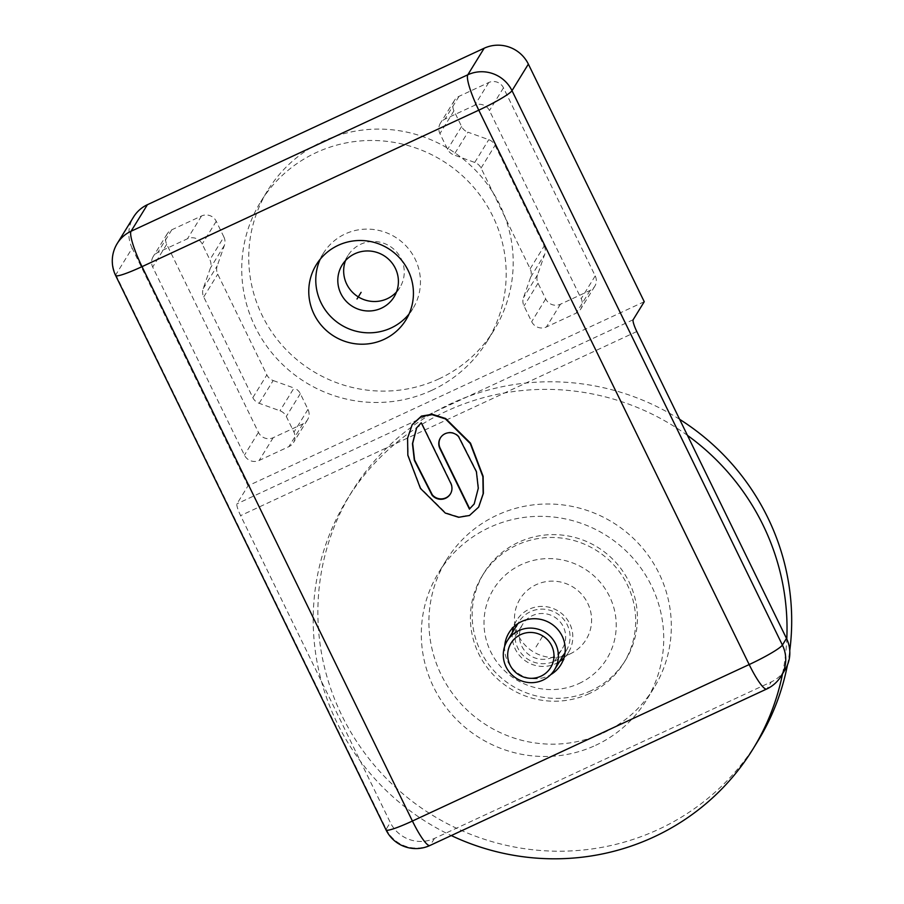 <?xml version="1.0" encoding="UTF-8"?>
<svg xmlns="http://www.w3.org/2000/svg" width="904" height="904" viewBox="0 0 904 904"><rect width="100%" height="100%" fill="white"/><g stroke="black" fill="none" stroke-linecap="round" stroke-linejoin="round"><path stroke-width="0.68" stroke-dasharray="4.52 3.39" d="M644.247 301.71L248.058 485.798L236.95 503.822A11.085 1.876 65.1 0 0 240.611 515.619L390.302 822.504L386.211 829.149A33.245 3.627 -26 0 0 386.042 829.917M785.079 669.661A33.245 32.567 31.6 0 1 771.259 681.921L434.496 838.404A33.245 32.567 31.6 0 1 390.302 822.504M512.41 632.472A30.476 29.855 -148.4 0 0 525.032 660.609A30.476 29.855 -148.4 0 0 555.802 663.638A30.476 29.855 -148.4 0 0 559.587 661.536M563.893 658.089A30.476 29.855 -148.4 0 0 568.469 652.394A30.476 29.855 -148.4 0 0 564.887 616.573A30.476 29.855 -148.4 0 0 529.247 609.194A30.476 29.855 -148.4 0 0 516.579 620.438A30.476 29.855 -148.4 0 0 513.551 627.071M504.681 646.337A30.476 29.855 -148.4 0 0 548.208 675.966A30.476 29.855 -148.4 0 0 550.672 674.678M412.247 424.609L407.783 438.011L408.099 455.062L420.744 488.149L445.593 512.715L458.882 516.907L469.741 515.099L478.713 506.974M450.441 493.855A11.357 11.119 -148.4 0 0 451.039 482.996L421.501 422.428L416.665 427.75M474.295 503.833L478.521 487.889L476.634 471.346L458.893 436.383A11.357 11.119 -148.4 0 0 440.519 437.728M434.496 838.404L430.406 845.037A33.245 32.567 -148.4 0 1 386.211 829.149L115.814 274.76A33.245 3.627 -26 0 0 115.644 275.528M117.226 243.515A33.245 32.567 31.6 0 0 115.814 274.76L132.176 248.204L248.058 485.798M132.176 248.204A33.245 32.567 31.6 0 1 133.589 216.96M530.162 268.793L544.197 246.024L495.076 145.329A11.085 10.859 31.6 0 0 488.759 139.679L467.933 132.187L453.898 154.946A11.085 10.859 31.6 0 1 447.593 149.296L439.932 133.6A11.085 10.859 31.6 0 1 445.005 119.091L474.724 105.293A11.085 10.859 31.6 0 1 489.459 110.582L581.193 298.682A11.085 10.859 31.6 0 1 576.119 313.179L546.4 326.988A11.085 10.859 31.6 0 1 531.676 321.688L524.015 305.993A11.085 10.859 31.6 0 1 523.506 297.642L530.682 277.132A11.085 10.859 -148.4 0 0 530.162 268.793L481.052 168.087A11.085 10.859 -148.4 0 0 474.736 162.437L453.898 154.946M544.197 246.024A11.085 10.859 31.6 0 1 544.705 254.374L537.53 274.884A11.085 10.859 -148.4 0 0 538.038 283.234L545.7 298.93A11.085 10.859 -148.4 0 0 560.435 304.23L590.142 290.421A11.085 10.859 -148.4 0 0 595.216 275.912L503.483 87.824A11.085 10.859 -148.4 0 0 488.748 82.524L459.029 96.332A11.085 10.859 -148.4 0 0 453.955 110.83L461.616 126.526A11.085 10.859 -148.4 0 0 467.933 132.187M259.154 403.297L273.177 380.539A11.085 10.859 31.6 0 1 266.861 374.889L217.751 274.183A11.085 10.859 31.6 0 1 217.231 265.844L224.407 245.334A11.085 10.859 -148.4 0 0 223.898 236.984L209.875 259.742A11.085 10.859 31.6 0 1 210.383 268.092L203.208 288.602A11.085 10.859 -148.4 0 0 203.716 296.953L252.837 397.647A11.085 10.859 -148.4 0 0 259.154 403.297L279.98 410.789A11.085 10.859 31.6 0 1 286.297 416.45L293.958 432.146A11.085 10.859 31.6 0 1 288.885 446.644L259.165 460.452A11.085 10.859 31.6 0 1 244.43 455.153L152.697 267.064A11.085 10.859 31.6 0 1 157.771 252.555L187.49 238.746A11.085 10.859 31.6 0 1 202.213 244.046L209.875 259.742M273.177 380.539L294.015 388.031L279.98 410.789M223.898 236.984L216.237 221.288A11.085 10.859 -148.4 0 0 201.513 215.988L171.794 229.797A11.085 10.859 -148.4 0 0 166.72 244.295L258.454 432.394A11.085 10.859 -148.4 0 0 273.189 437.694L302.908 423.886A11.085 10.859 -148.4 0 0 307.981 409.376L300.32 393.681A11.085 10.859 -148.4 0 0 294.015 388.031M438.915 378.9A132.967 130.255 31.6 0 1 283.381 346.718A132.967 130.255 31.6 0 1 267.765 190.36A132.967 130.255 31.6 0 1 323.033 141.306A132.967 130.255 31.6 0 1 478.555 173.5A132.967 130.255 31.6 0 1 494.183 329.858A132.967 130.255 31.6 0 1 438.915 378.9M431.897 390.291A132.967 130.255 31.6 0 1 276.375 358.097A132.967 130.255 31.6 0 1 260.748 201.739A132.967 130.255 31.6 0 1 316.016 152.686A132.967 130.255 31.6 0 1 471.538 184.879A132.967 130.255 31.6 0 1 487.166 341.237A132.967 130.255 31.6 0 1 431.897 390.291M396.528 291.935A30.476 29.855 -148.4 0 0 399.896 287.472A30.476 29.855 -148.4 0 0 396.325 251.64A30.476 29.855 -148.4 0 0 360.673 244.261A30.476 29.855 -148.4 0 0 348.017 255.504A30.476 29.855 -148.4 0 0 345.543 260.533M409.037 314.038A52.635 51.562 -148.4 0 0 412.925 308.58A52.635 51.562 -148.4 0 0 406.743 246.69A52.635 51.562 -148.4 0 0 345.181 233.944A52.635 51.562 -148.4 0 0 323.304 253.369A52.635 51.562 -148.4 0 0 320.174 259.29M780.988 676.305A33.245 32.567 31.6 0 1 767.168 688.565L771.259 681.921M603.228 732.986A121.893 119.396 -148.4 0 0 653.897 688.023A121.893 119.396 -148.4 0 0 639.569 544.694A121.893 119.396 -148.4 0 0 497.008 515.19A121.893 119.396 -148.4 0 0 446.339 560.152A121.893 119.396 -148.4 0 0 460.667 703.47A121.893 119.396 -148.4 0 0 603.228 732.986M595.634 745.314A121.893 119.396 -148.4 0 0 646.292 700.351A121.893 119.396 -148.4 0 0 631.975 557.022A121.893 119.396 -148.4 0 0 489.403 527.518A121.893 119.396 -148.4 0 0 438.745 572.481A121.893 119.396 -148.4 0 0 453.073 715.81A121.893 119.396 -148.4 0 0 595.634 745.314M554.593 661.163A27.708 27.131 -148.4 0 0 566.107 650.948A27.708 27.131 -148.4 0 0 562.853 618.37A27.708 27.131 -148.4 0 0 530.445 611.669A27.708 27.131 -148.4 0 0 518.941 621.884A27.708 27.131 -148.4 0 0 522.196 654.462A27.708 27.131 -148.4 0 0 554.593 661.163M552.66 657.208A23.267 22.792 31.6 0 1 522.715 624.212A23.267 22.792 31.6 0 1 559.599 621.263A23.267 22.792 31.6 0 1 552.66 657.208M679.627 419.32A238.238 233.368 -148.4 0 0 450.983 403.647A238.238 233.368 -148.4 0 0 351.961 491.539A238.238 233.368 -148.4 0 0 379.951 771.666A238.238 233.368 -148.4 0 0 658.609 829.341A238.238 233.368 -148.4 0 0 757.62 741.461M787.452 664.971A238.238 233.368 -148.4 0 0 789.757 650.744M591.001 690.746A83.111 81.405 31.6 0 1 493.799 670.621A83.111 81.405 31.6 0 1 484.035 572.91A83.111 81.405 31.6 0 1 518.58 542.253A83.111 81.405 31.6 0 1 615.782 562.367A83.111 81.405 31.6 0 1 625.545 660.089A83.111 81.405 31.6 0 1 591.001 690.746M782.536 673.774A238.238 233.368 -148.4 0 0 786.785 639.049M687.447 435.366A238.238 233.368 -148.4 0 0 446.305 411.241A238.238 233.368 -148.4 0 0 347.283 499.121A238.238 233.368 -148.4 0 0 451.288 835.567M579.091 683.481A66.489 65.122 -148.4 0 0 609.545 596.471A66.489 65.122 -148.4 0 0 521.145 564.684A66.489 65.122 -148.4 0 0 490.691 651.694A66.489 65.122 -148.4 0 0 579.091 683.481M569.938 653.987A38.782 37.991 -148.4 0 0 587.702 603.239A38.782 37.991 -148.4 0 0 536.14 584.696A38.782 37.991 -148.4 0 0 518.376 635.455A38.782 37.991 -148.4 0 0 569.938 653.987M589.25 693.594A83.111 81.405 31.6 0 1 492.047 673.469A83.111 81.405 31.6 0 1 482.284 575.746A83.111 81.405 31.6 0 1 516.828 545.089A83.111 81.405 31.6 0 1 614.031 565.215A83.111 81.405 31.6 0 1 623.794 662.937A83.111 81.405 31.6 0 1 589.25 693.594M542.524 636.416L534.919 648.744M633.15 319.733L236.95 503.822M636.8 331.531L240.611 515.619M481.052 168.087L495.076 145.329M530.682 277.132L544.705 254.374M537.53 274.884L523.506 297.642M538.038 283.234L524.015 305.993M545.7 298.93L531.676 321.688M560.435 304.23L546.4 326.988M590.142 290.421L576.119 313.179M595.216 275.912L581.193 298.682M503.483 87.824L489.459 110.582M488.748 82.524L474.724 105.293M459.029 96.332L445.005 119.091M453.955 110.83L439.932 133.6M461.616 126.526L447.593 149.296M474.736 162.437L488.759 139.679M252.837 397.647L266.861 374.889M203.716 296.953L217.751 274.183M300.32 393.681L286.297 416.45M307.981 409.376L293.958 432.146M302.908 423.886L288.885 446.644M273.189 437.694L259.165 460.452M258.454 432.394L244.43 455.153M166.72 244.295L152.697 267.064M171.794 229.797L157.771 252.555M201.513 215.988L187.49 238.746M216.237 221.288L202.213 244.046M224.407 245.334L210.383 268.092M203.208 288.602L217.231 265.844M766.694 689.017A33.245 5.616 65.1 0 0 767.168 688.565L430.406 845.037A33.245 5.616 -114.9 0 1 429.931 845.489M568.469 652.394L560.864 664.734M516.579 620.438L508.986 632.766M260.748 201.739L267.765 190.36M487.166 341.237L494.183 329.858M399.896 287.472L394.054 296.953M412.925 308.58L405.907 319.959M323.304 253.369L316.287 264.748M348.017 255.504L342.164 264.985M594.753 286.331L580.73 309.1M454.429 100.423L440.406 123.181M307.507 419.795L293.484 442.553M167.183 233.876L153.16 256.646M653.897 688.023L646.292 700.351M446.339 560.152L438.745 572.481M566.107 650.948L565.034 652.688M518.941 621.884L517.868 623.624M511.02 643.185L522.715 624.212M550.649 667.593L562.333 648.62M351.961 491.539L347.283 499.121M482.284 575.746L484.035 572.91M623.794 662.937L625.545 660.089"/><path stroke-width="1.36" d="M386.042 829.917A33.245 33.245 0 0 0 429.931 845.489A33.245 5.616 -114.9 0 1 412.416 821.035A33.245 3.627 -26 0 1 386.042 829.917L115.644 275.528A33.245 3.627 -26 0 0 142.018 266.646A33.245 5.616 -114.9 0 1 131.046 231.254A33.245 32.567 31.6 0 0 117.226 243.515L133.589 216.96A33.245 32.567 31.6 0 1 147.408 204.7L484.171 48.228A33.245 32.567 31.6 0 1 528.365 64.116L644.247 301.71L633.15 319.733A11.085 1.876 -114.9 0 0 636.8 331.531L786.491 638.416A33.245 32.567 31.6 0 1 785.079 669.661L780.988 676.305A33.245 32.567 31.6 0 0 782.401 645.06A33.245 3.627 154 0 1 749.179 664.553A33.245 5.616 65.1 0 0 766.694 689.017A33.245 33.245 0 0 0 780.988 676.305M559.587 661.536A30.476 29.855 -148.4 0 0 563.893 658.089M513.551 627.071A30.476 29.855 -148.4 0 0 512.41 632.472M550.672 674.678A30.476 29.855 -148.4 0 0 560.864 664.734A30.476 29.855 -148.4 0 0 557.282 628.901A30.476 29.855 -148.4 0 0 521.642 621.523A30.476 29.855 -148.4 0 0 508.986 632.766A30.476 29.855 -148.4 0 0 504.681 646.337M478.713 506.974L483.38 493.381L483.12 476.329L470.521 443.163L445.649 418.518L432.338 414.292L421.456 416.1L412.247 424.609M384.031 339.384A52.635 51.562 -148.4 0 0 405.907 319.959A52.635 51.562 -148.4 0 0 399.726 258.069A52.635 51.562 -148.4 0 0 338.164 245.334A52.635 51.562 -148.4 0 0 316.287 264.748A52.635 51.562 -148.4 0 0 322.479 326.638A52.635 51.562 -148.4 0 0 384.031 339.384M416.665 427.75L412.676 443.468L414.586 459.966L432.304 494.816A11.357 11.119 -148.4 0 0 450.441 493.855M440.519 437.728A11.357 11.119 -148.4 0 0 440.158 448.203L469.696 508.771L474.295 503.833M345.543 260.533A30.476 29.855 -148.4 0 0 353.611 293.359A30.476 29.855 -148.4 0 0 387.24 298.716A30.476 29.855 -148.4 0 0 396.528 291.935M381.386 308.196A30.476 29.855 -148.4 0 0 394.054 296.953A30.476 29.855 -148.4 0 0 390.471 261.12A30.476 29.855 -148.4 0 0 354.831 253.753A30.476 29.855 -148.4 0 0 342.164 264.985A30.476 29.855 -148.4 0 0 345.746 300.817A30.476 29.855 -148.4 0 0 381.386 308.196M320.174 259.29A52.635 51.562 -148.4 0 0 331.858 317.711A52.635 51.562 -148.4 0 0 391.048 327.994A52.635 51.562 -148.4 0 0 409.037 314.038M528.365 64.116L512.003 90.671A33.245 32.567 -148.4 0 0 467.809 74.783A33.245 5.616 65.1 0 0 478.781 110.175L749.179 664.553L412.416 821.035L142.018 266.646L478.781 110.175A33.245 3.627 154 0 0 512.003 90.671L782.401 645.06L786.491 638.416M421.219 416.484L412.111 424.835L407.58 438.203L407.84 455.254L420.45 488.42L445.31 513.065L458.633 517.291L469.504 515.483L478.623 507.133L483.154 493.765L482.883 476.713L470.283 443.548L445.423 418.902L432.101 414.676L421.219 416.484M421.264 422.801L450.813 483.38A11.357 11.119 31.6 0 1 432.067 495.189L414.326 460.238L412.45 443.694L416.541 427.954L421.264 422.801M469.458 509.155L439.92 448.587A11.357 11.119 31.6 0 1 458.656 436.768L476.397 471.718L478.284 488.262L474.182 504.014L469.696 508.771M542.908 680.136A27.708 27.131 -148.4 0 0 554.423 669.92A27.708 27.131 -148.4 0 0 551.169 637.343A27.708 27.131 -148.4 0 0 518.76 630.642A27.708 27.131 -148.4 0 0 507.246 640.857A27.708 27.131 -148.4 0 0 510.5 673.423A27.708 27.131 -148.4 0 0 542.908 680.136M520.693 634.597A23.267 22.792 -148.4 0 0 513.754 670.542A23.267 22.792 -148.4 0 0 550.649 667.593A23.267 22.792 -148.4 0 0 520.693 634.597M451.288 835.567A238.238 233.368 -148.4 0 0 653.931 836.934A238.238 233.368 -148.4 0 0 752.953 749.054L757.62 741.461A238.238 233.368 -148.4 0 0 787.452 664.971M789.757 650.744A238.238 233.368 -148.4 0 0 679.627 419.32M752.953 749.054A238.238 233.368 -148.4 0 0 782.536 673.774M786.785 639.049A238.238 233.368 -148.4 0 0 687.447 435.366M357.012 298.998L361.103 292.354M484.171 48.228L467.809 74.783L131.046 231.254L147.408 204.7M117.226 243.515A33.245 33.245 0 0 0 115.644 275.528M429.931 845.489L766.694 689.017M565.034 652.688L554.423 669.92M517.868 623.624L507.246 640.857"/></g></svg>
